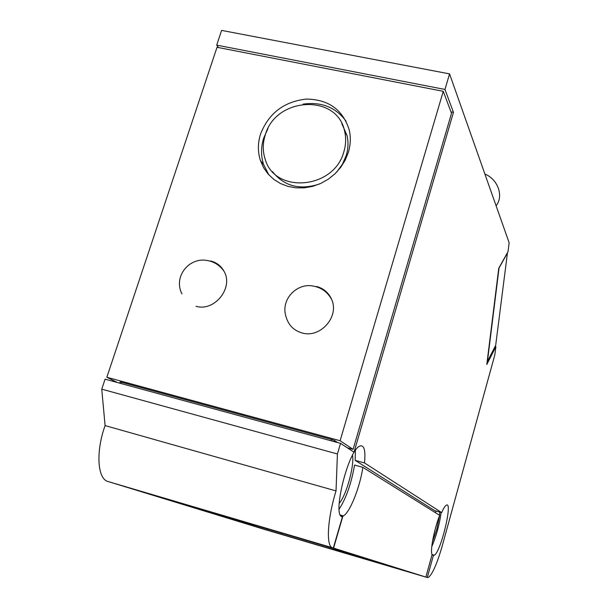 <?xml version="1.0" encoding="UTF-8"?>
<svg xmlns="http://www.w3.org/2000/svg" width="608" height="608" viewBox="0 0 608 608"><rect width="100%" height="100%" fill="white"/><g stroke="black" fill="none" stroke-linecap="round" stroke-linejoin="round"><path stroke-width="0.91" d="M340.738 515.508L342.889 516.131L333.572 548.112L425.866 577.076L432.098 554.534C429.894 551.35 434.18 529.021 439.66 515.333L362.862 467.347L354.563 465.052C351.363 483.375 346.226 498.081 339.135 509.185M495.087 346.499L495.885 346.697L494.859 354.76L442.373 545.414C437.289 563.122 432.683 573.762 428.541 577.349L427.424 577.554L263.94 529.249L427.424 577.554M484.903 174.048C497.944 179.337 503.842 196.042 496.25 205.55M355.429 450.467L355.163 460.37L364.519 462.946C365.704 450.011 364.063 444.418 359.594 446.166C347.943 450.779 331.732 517.484 342.456 516.686L333.321 548.013L332.53 547.762C325.88 546.592 327.4 518.639 336.034 490.914L337.41 453.978L101.749 389.158L105.093 425.585L336.034 490.914M341.886 516.526L342.456 516.686M331.254 440.83L331.656 439.493L121.425 382.234L120.088 381.991L119.708 383.154M435.32 512.62L436.172 511.054M439.706 512.05L439.538 515.257M439.485 515.782L436.81 529.165L432.387 542.093M431.992 554.922L433.42 555.34L427.295 577.509M431.779 546.607C436.384 535.8 439.493 524.408 441.127 512.445M355.163 460.37L434.69 510.636L441.651 512.597L364.519 462.946M433.42 555.34L434.294 555.218C440.823 552.338 453.249 500.407 446.249 505.248C445.018 505.993 443.483 508.44 441.651 512.597M495.68 345.344L487.426 361.448L499.054 267.976L507.452 252.974L495.68 345.344M337.691 442.586L334.423 440.45L331.656 439.493M444.965 89.452L449.555 73.887L221.616 30.4L216.699 45.129L444.965 89.452L453.462 112.358L354.016 452.215L340.541 443.361L337.41 453.978M105.093 425.585C95.646 451.607 97.417 479.134 108.057 481.536L333.321 548.013M342.889 516.131L343.345 515.903C349.866 512.666 359.974 487.183 362.862 467.347M449.555 73.887L509.147 242.767L508.014 251.682L498.758 268.204L486.803 364.466L495.885 346.697M352.534 455.255C354.418 465.743 346.674 494.228 339.5 503.067L339.135 503.53M101.749 389.158L105.085 379.172L340.541 443.361M453.462 112.358L450.969 111.864M218.462 47.568L216.699 45.129M333.572 548.112L112.442 482.866L263.568 529.135L425.866 577.076M394.182 567.538L324.604 545.802L166.706 499.206L267.11 530.001L394.182 567.538M267.452 528.876L267.11 530.001M281.261 532.95L280.911 534.113M336.726 172.056L342.418 164.244L346.21 155.549C348.247 148.778 348.528 142.112 347.046 135.546L341.795 123.561M272.49 171.608C284.194 186.284 299.85 190.41 319.474 184.004M346.104 121.228C335.791 107.304 321.472 101.604 303.141 104.112M267.976 128.516L263.697 138.054C260.862 147.106 260.832 155.944 263.614 164.563L268.804 174.815M347.244 447.769L353.088 449.365L340.1 440.739L443.262 91.322L217.026 47.287L106.833 377.264L117.481 382.554M106.833 377.264L340.1 440.739M443.262 91.322L451.516 113.308L353.088 449.365M302.161 332.979C293.968 330.623 288.656 325.386 286.216 317.27C279.84 299.63 297.175 282.317 313.599 286.14C321.64 287.713 327.666 292.19 331.679 299.554C339.56 316.646 320.355 338.458 302.161 332.979M316.403 286.444C323.616 288.359 328.708 292.729 331.679 299.554M348.316 152.486C350.58 144.962 350.915 137.552 349.311 130.256C343.003 109.835 328.7 99.438 306.402 99.066C284.08 101.566 268.804 113.194 260.574 133.95C257.708 143.07 257.67 151.97 260.467 160.649L263.621 167.724L268.105 174.032L273.775 179.36L280.448 183.525L287.926 186.39L295.952 187.849L304.274 187.842L312.603 186.375L320.667 183.479L328.191 179.261L334.924 173.858L340.647 167.443L345.162 160.238L348.316 152.486M210.695 260.976C216.6 262.496 221.031 265.909 223.987 271.214C233.882 287.63 214.571 311.942 196.027 306.288M343.854 151.757C345.914 144.94 346.195 138.229 344.706 131.617C337.691 93.351 275.523 96.664 265.217 135.136C262.679 143.237 262.626 151.149 265.073 158.87C274.398 194.286 334.149 189.384 343.854 151.757M121.425 382.234L121.007 383.511M334.081 441.606L334.423 440.45M108.057 481.536L332.53 547.762M432.09 554.58L434.294 555.218M340.465 515.075L343.345 515.903M181.921 293.884C173.06 276.465 189.324 256.91 207.26 260.505C214.236 261.721 219.815 265.293 223.987 271.214M347.046 135.546L344.706 131.617M263.614 164.563L260.467 160.649"/></g></svg>
